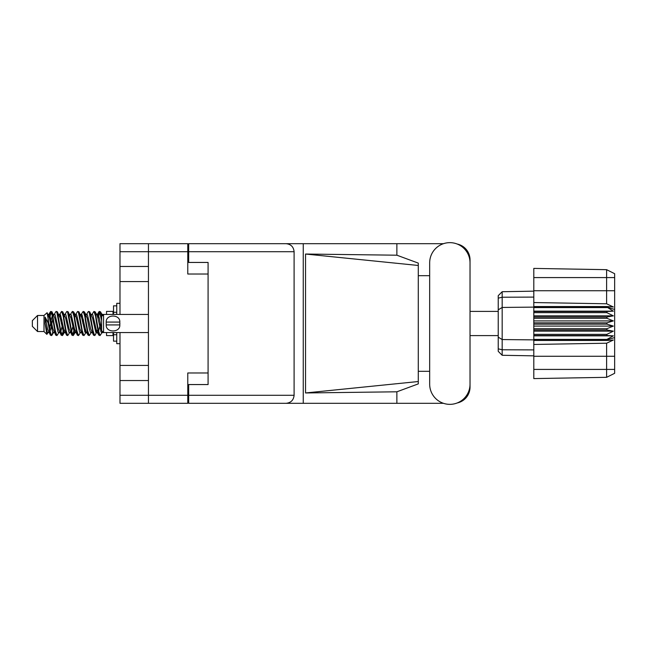 <?xml version="1.0" encoding="UTF-8"?>
<svg xmlns="http://www.w3.org/2000/svg" width="647" height="647" viewBox="0 0 647 647"><rect width="100%" height="100%" fill="white"/><g stroke="black" fill="none" stroke-linecap="round" stroke-linejoin="round"><path stroke-width="0.97" d="M119.986 251.707L119.986 243.684L187.776 243.684L187.776 274.021L208.083 274.021L208.083 372.979L187.776 372.979L187.776 403.316L148.446 403.316L148.446 251.707L119.986 251.707L119.986 314.442M119.986 266.467L148.446 266.467M119.986 332.558L119.986 395.293L187.776 395.293M119.986 365.426L148.446 365.426M148.446 281.574L119.986 281.574M148.446 380.533L119.986 380.533M148.446 403.316L119.986 403.316L119.986 395.293M208.083 372.979L208.083 384.553L188.681 384.553L188.681 395.293L294.102 395.293L294.102 251.707L188.681 251.707L188.681 243.684L443.47 243.684M188.681 393.352L187.776 393.352M187.776 253.648L188.681 253.648M188.681 251.707L188.681 262.447L208.083 262.447L208.083 274.021M187.776 251.707L148.446 251.707L148.446 243.684M429.673 384.164A20.178 20.178 0 0 0 449.851 404.351A20.178 20.178 0 0 0 470.029 384.164L470.029 262.836A20.178 20.178 0 0 0 449.851 242.649A20.178 20.178 0 0 0 429.673 262.836L429.673 384.164M294.102 395.293C293.592 400.129 290.924 402.806 286.087 403.316L443.47 403.316M457.186 402.968A16.167 16.167 0 0 0 470.029 387.141L470.029 371.305M429.673 371.305L418.286 371.305M418.286 381.528L305.538 392.964L305.538 254.036L396.87 255.201L418.286 263.111L418.286 383.889L396.87 391.799L396.87 403.316M305.538 392.964L396.87 391.799M396.87 255.201L396.87 243.684M286.087 403.316L188.681 403.316L303.249 403.316L303.249 243.684L188.681 243.684M470.029 275.695L470.029 259.859A16.167 16.167 0 0 0 457.186 244.032M418.286 275.695L429.673 275.695M188.681 403.316L188.681 395.293M208.083 262.447L208.083 384.553M286.087 243.684C290.924 244.194 293.592 246.871 294.102 251.707M418.286 375.244L418.286 271.756M305.538 254.036L418.286 265.472M37.526 331.523L37.526 315.477L32.35 320.653L32.35 326.347L37.526 331.523L43.996 331.523L46.843 334.37L48.339 332.259M37.526 315.477L43.996 315.477L43.996 331.523M96.662 323.5L98.821 335L100.034 335.599L98.417 330.609L95.182 312L93.969 311.401L95.586 316.391L96.662 323.5M100.827 331.458L101.336 328.393M102.234 332.259L100.034 335.599M53.539 323.5L55.699 335L56.912 335.599L55.294 330.609L52.059 312L50.846 311.401L52.464 316.391L53.539 323.5M59.12 332.259L56.912 335.599M64.32 323.5L66.479 335L67.692 335.599L66.075 330.609L62.84 312L61.627 311.401L63.244 316.391L64.32 323.5M69.9 332.259L67.692 335.599M75.101 323.5L77.26 335L78.473 335.599L76.856 330.609L73.621 312L72.407 311.401L74.025 316.391L75.101 323.5M80.681 332.259L78.473 335.599M85.881 323.5L88.041 335L89.254 335.599L87.636 330.609L84.401 312L83.188 311.401L84.806 316.391L85.881 323.5M91.462 332.259L89.254 335.599M49.14 316.917L50.846 311.401M51.186 311.636L49.544 318.607M59.92 316.917L60.357 314.579M59.419 314.741L61.627 311.401M70.2 314.741L72.407 311.401M71.615 315.542L71.105 318.607M81.482 316.917L81.91 314.579M80.98 314.741L83.188 311.401M91.761 314.741L93.969 311.401M102.655 332.008L102.655 332.477M106.537 332.558L106.537 335.599L113.007 335.599L113.007 332.558M52.795 332.421L51.93 335.251L50.434 335.251L48.064 322.877L45.153 317.103L45.153 323.654L46.843 334.37M51.525 335.599L49.908 330.609L48.064 318.332L48.064 322.877M63.091 331.458L61.966 335.364M64.004 330.083L62.71 335.251L61.214 335.251L56.774 312L56.24 311.401L55.828 311.749L54.033 314.741M62.298 335.599L60.681 330.609L57.454 312L56.24 311.401M74.389 328.393L72.747 335.364M74.785 330.083L73.491 335.251L71.995 335.251L67.555 312L67.021 311.401L66.609 311.749L64.813 314.741M73.079 335.599L71.461 330.609L68.234 312L67.021 311.401M85.161 328.393L84.652 331.458M86.221 331.976L84.272 335.251L82.776 335.251L78.336 312L77.794 311.401L77.389 311.749L75.594 314.741M85.566 330.083L85.137 332.421M83.859 335.599L82.242 330.609L79.007 312L77.794 311.401M97.648 330.083L95.052 335.251L93.556 335.251L89.116 312L88.574 311.401L88.162 311.749L86.366 314.741M96.346 330.083L95.918 332.421M94.64 335.599L93.022 330.609L89.787 312L88.574 311.401M101.619 320.483L99.355 311.401L97.648 316.917M101.644 316.367L100.568 312L99.355 311.401M99.695 311.636L98.053 318.607M102.655 314.579L102.655 315.671M102.008 331.005L102.655 332.445L102.655 331.652M43.996 315.477L47.118 312.719L48.064 318.332M106.537 314.442L106.537 311.401L113.007 311.401L113.007 314.442M102.655 332.679L101.175 332.226L97.94 318.106L96.848 314.741L95.918 314.579M92.286 332.679L90.394 332.226L89.318 328.894L87.159 318.106L85.541 314.321L87.434 314.774L90.669 328.894L93.556 335.251M83.528 319.998L82.848 323.5M81.506 332.679L79.613 332.226L76.386 318.106L75.287 314.741L74.356 314.579M70.725 332.679L68.833 332.226L65.606 318.106L62.71 311.749M71.995 335.251L69.108 328.894L65.873 314.774L65.331 314.321L63.576 314.579M61.966 319.998L61.287 323.5M59.945 332.679L58.06 332.226L54.825 318.106L51.93 311.749M52.318 315.542L51.186 319.998M50.515 323.5L49.544 328.393M49.164 332.679L47.28 332.226L45.153 323.654M101.619 329.638L99.29 318.106L98.215 314.774L97.673 314.321L97.001 315.024M86.221 315.024L85.566 316.917M82.776 335.251L79.888 328.894L76.653 314.774L74.769 314.321M75.44 315.024L74.785 316.917M72.747 327.002L71.615 331.458M64.66 315.024L64.004 316.917M61.966 327.002L60.834 331.458M61.214 335.251L58.327 328.894L55.092 314.774L53.208 314.321M52.828 318.607L51.857 323.5M51.186 327.002L50.054 331.458M50.434 335.251L47.546 328.894L45.153 317.103M100.366 323.5L98.562 331.458M98.085 332.421L97.147 332.259L96.055 328.894L92.82 314.774L90.936 314.321M87.305 332.421L86.366 332.259L85.275 328.894L82.04 314.774L80.155 314.321M77.389 335.251L74.494 328.894L71.259 314.774L69.375 314.321M66.609 335.251L63.713 328.894L60.486 314.774L58.594 314.321M55.828 335.251L52.933 328.894L49.706 314.774L49.164 314.321L48.493 315.024M102.566 315.437L100.439 311.749M96.848 332.259L96.322 332.679L95.788 332.226L92.553 318.106L89.666 311.749M86.067 332.259L85.541 332.679L85.008 332.226L81.773 318.106L78.885 311.749M73.491 335.251L75.287 332.259L74.769 332.679L74.227 332.226L70.992 318.106L68.105 311.749M65.331 332.679L63.446 332.226L60.211 318.106L57.324 311.749M54.55 332.679L52.666 332.226L49.431 318.106L47.118 312.719M606.886 322.853L533.799 322.853L533.799 324.147L606.886 324.147L606.886 322.853L613.356 320.912L606.886 318.284L606.886 317.022L613.356 315.849L606.886 312.671L606.886 311.498L613.356 311.15L606.886 307.115L533.799 307.115L533.799 302.545L606.611 303.783L606.611 277.579L533.799 277.579L533.799 268.408L606.611 269.678L614.65 273.697L614.65 373.303L606.611 377.322L533.799 378.592L533.799 369.421L606.611 369.421L606.611 343.217L533.799 344.455L533.799 369.421M533.799 340.459L606.886 340.459L606.886 339.416L533.799 339.416L533.799 344.455M533.799 335.502L606.886 335.502L606.886 334.329L533.799 334.329L533.799 339.416M606.886 335.502L613.356 335.85L606.886 339.416M606.886 324.147L613.356 326.088L606.886 328.716L606.886 329.978L613.356 331.151L606.886 334.329M606.886 328.716L533.799 328.716L533.799 329.978L606.886 329.978M606.886 317.022L533.799 317.022L533.799 318.284L606.886 318.284M606.886 311.498L533.799 311.498L533.799 312.671L606.886 312.671M614.65 309.452L606.886 307.115L606.886 306.541L533.799 306.541M533.799 302.545L533.799 290.729L614.65 290.729M533.799 277.579L533.799 290.729M533.799 311.498L533.799 307.115L502.177 307.446L502.177 355.284L498.23 351.337L498.23 295.663L502.177 291.716L533.799 291.158L502.177 291.716L502.177 307.446L498.23 309.832M498.23 337.168L502.177 339.554L533.799 339.885L606.886 339.885L614.65 337.548M533.799 334.329L533.799 329.978M533.799 328.716L533.799 324.147M533.799 322.853L533.799 318.284M533.799 317.022L533.799 312.671M512.618 355.47L510.515 355.429M533.799 355.842L502.177 355.284L498.23 351.337M533.799 307.584L606.886 307.584M614.65 373.303L606.611 377.322L606.611 369.421L614.65 369.421M614.65 277.579L606.611 277.579L606.611 269.678L614.65 273.697M606.886 340.459L613.356 340.015L606.611 343.217M606.611 303.783L613.356 306.985L606.886 306.541M533.799 311.15L613.356 311.15M533.799 315.849L613.356 315.849M533.799 320.912L613.356 320.912M533.799 326.088L613.356 326.088M533.799 331.151L613.356 331.151M533.799 335.85L613.356 335.85M116.759 305.845L113.524 305.845L113.524 314.442M113.524 332.558L113.524 341.155L116.759 341.155M116.759 332.558L116.759 343.678L119.986 343.678M119.986 303.322L116.759 303.322L116.759 314.442M102.655 332.558L103.56 332.558L103.56 314.442L102.655 314.442M106.148 323.5L106.213 322.077C105.687 314.078 120.318 314.038 119.816 322.077L106.213 322.077L106.189 324.568M148.446 332.558L103.56 332.558L101.619 330.617L101.619 316.383L103.56 314.442L148.446 314.442M119.889 323.5L119.816 324.923C120.342 332.93 105.712 332.954 106.213 324.923L119.816 324.923L119.816 322.077M187.776 385.329L188.681 385.329M188.681 261.671L187.776 261.671M614.65 356.271L533.799 356.271M498.23 348.846L502.177 349.768L533.799 349.898M533.799 297.102L502.177 297.232L498.23 298.154M116.759 312.275L113.524 312.275M116.759 334.725L113.524 334.725M470.029 335.599L498.23 335.599M470.029 311.401L498.23 311.401M96.848 314.741L95.052 311.749M86.067 314.741L84.272 311.749M75.287 314.741L73.491 311.749M97.673 314.321L96.322 314.321M98.942 311.749L97.147 314.741M98.942 335.251L97.147 332.259M88.162 335.251L86.366 332.259M50.434 311.749L48.638 314.741M64.506 332.259L62.71 335.251M53.725 332.259L51.93 335.251M102.655 314.321L101.716 314.321M97.673 332.679L96.322 332.679M86.892 332.679L85.541 332.679M76.111 332.679L74.769 332.679M49.164 314.321L47.813 314.321"/></g></svg>
